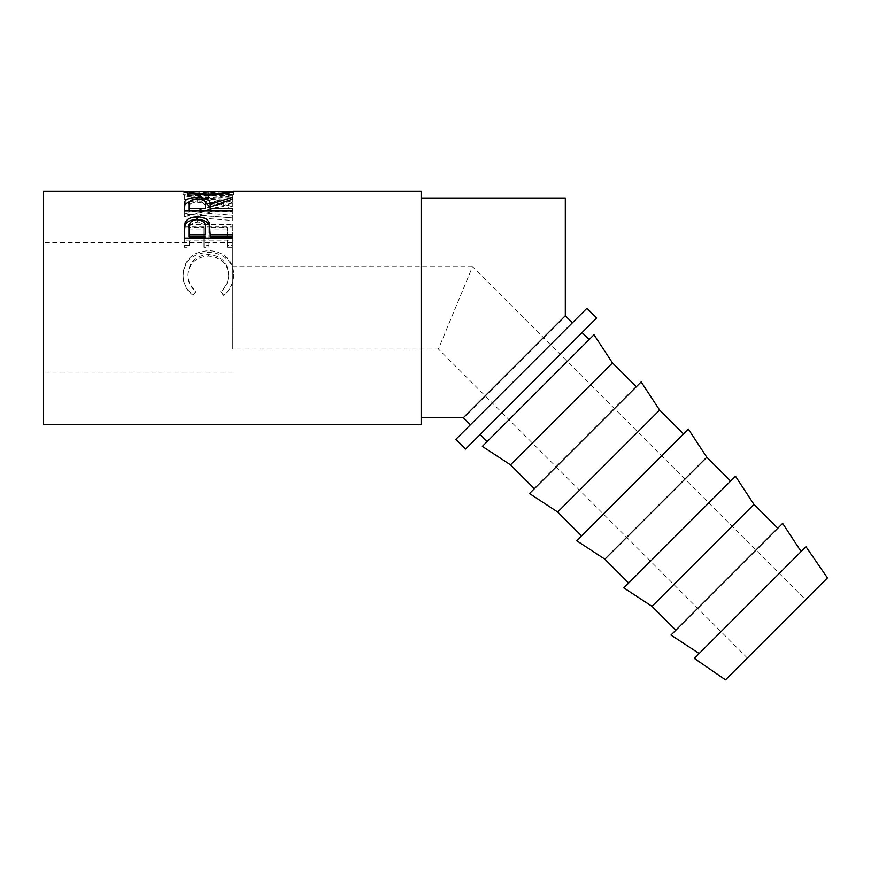 <?xml version="1.0" encoding="UTF-8"?>
<svg xmlns="http://www.w3.org/2000/svg" width="871" height="871" viewBox="0 0 871 871"><rect width="100%" height="100%" fill="white"/><g stroke="black" fill="none" stroke-linecap="round" stroke-linejoin="round"><path stroke-width="0.65" stroke-dasharray="4.36 3.27" d="M43.55 191.152L43.55 424.569M232.339 307.866L232.339 242.639L232.339 307.866M805.61 599.749L747.351 657.997L805.61 599.749L472.528 266.668L438.407 349.053L232.339 349.053L232.339 266.668L232.339 349.053M747.351 657.997L438.407 349.053L472.528 266.668L232.339 266.668M572.367 322.825L470.427 424.765L572.367 322.825M565.312 198.022L565.312 315.759L463.361 417.71M421.139 191.152L421.139 424.569M187.984 191.533L208.3 192.785L228.648 191.533M232.339 203.106L197.761 212.437L232.339 215.159L232.339 217.859L184.293 213.928L223.716 203.302L184.293 195.866L232.339 194.244L232.339 195.322L197.684 196.617L232.339 203.106L232.339 206.187L197.684 199.895L232.339 198.632L232.339 195.322M189.214 245.48L189.214 227.516L203.999 227.516L203.999 245.48L208.931 245.48L208.931 227.516L227.418 227.516L227.418 245.48L232.339 245.48L232.339 224.446L184.293 224.446L184.293 245.48L189.214 245.48L189.214 247.31L189.214 229.879L203.999 229.879L203.999 247.31L208.931 247.31L208.931 229.879L227.418 229.879L227.418 247.31L232.339 247.31L232.339 226.896L184.293 226.896L184.293 247.31L189.214 247.31M193.101 295.051L195.997 291.306C190.629 286.777 187.962 281.093 187.984 274.267C188.876 262.138 195.67 255.573 208.365 254.572C221.169 255.595 227.93 262.258 228.648 274.561C228.583 281.235 225.916 286.82 220.635 291.306L223.499 295.051C230.227 289.716 233.58 282.901 233.58 274.583C233.744 267.016 230.946 260.875 225.175 256.161C220.232 252.481 214.516 250.685 208.038 250.772C192.48 251.828 184.151 259.754 183.052 274.528C183.019 282.901 186.372 289.738 193.101 295.051L195.997 291.796C190.629 287.397 187.962 281.877 187.984 275.258C188.876 263.488 195.67 257.108 208.365 256.139C221.158 257.13 227.919 263.597 228.648 275.541C228.583 282.019 225.916 287.43 220.635 291.796L223.499 295.432C230.227 290.25 233.58 283.63 233.58 275.563C233.744 268.224 230.946 262.258 225.175 257.674C220.232 254.114 214.516 252.372 208.038 252.448C192.48 253.472 184.151 261.158 183.052 275.508C183.019 283.641 186.372 290.272 193.101 295.432M699.173 653.522L801.124 551.572L699.173 653.522M675.842 630.19L777.792 528.24L675.842 630.19M628.688 583.026L730.627 481.075L628.688 583.026M581.523 535.861L683.463 433.921L581.523 535.861M534.359 488.696L636.298 386.757L534.359 488.696M487.194 441.543L589.144 339.592L487.194 441.543M582.078 332.537L480.139 434.477L582.078 332.537M593.989 334.736L482.338 446.388M612.476 362.924L510.526 464.864M641.154 381.901L529.503 493.552M659.63 410.089L557.69 512.028M688.319 429.065L576.667 540.717M706.795 457.253L604.855 559.193M753.959 504.407L652.02 606.358M735.483 476.23L623.832 587.881M782.648 523.384L670.986 635.046M805.98 546.716L694.318 658.367M827.45 577.909L725.51 679.848M465.571 449.044L596.646 317.969M455.86 439.332L586.934 308.258M228.648 191.293L208.289 192.143L187.984 191.293M233.58 191.293L233.58 194.723C232.263 196.334 223.912 197.608 208.528 198.555C193.09 197.663 184.598 196.389 183.052 194.734L208.3 196.171L233.003 194.581L208.289 195.55L187.984 194.723C189.105 195.942 195.942 196.879 208.507 197.532C220.94 196.868 227.658 195.931 228.648 194.723L228.648 193.014M208.289 195.55L208.289 192.143M183.052 191.304L183.052 194.734L188.767 194.581L187.984 194.723L187.984 193.024M208.507 197.532L208.507 194.189M189.66 201.604L197.14 200.853L197.14 199.089L197.129 202.29C190.967 202.693 188.332 204.358 189.214 207.309L189.214 211.631L205.24 211.631L205.24 211.065L205.24 211.631M189.214 211.065L189.214 211.631M205.306 207.407C206.177 204.402 203.444 202.693 197.129 202.29M197.194 219.666L197.194 222.268C191.043 223.02 188.386 225.741 189.214 230.445L189.214 236.879M205.338 230.706C206.187 225.872 203.466 223.052 197.194 222.268M232.339 206.187L197.761 215.246L232.339 217.892L232.339 220.505L184.293 216.694L223.716 206.383L184.293 199.165L232.339 197.586L232.339 198.632M232.339 211.065L232.339 213.907L184.293 213.907L184.293 211.065L184.293 213.907M232.339 213.907L232.339 211.631L210.161 211.631L210.161 209.878L232.339 202.431L232.339 200.657L210.161 206.917L210.161 209.878M197.14 200.853L204.783 201.626M232.339 240.189L232.339 238.142L232.339 240.189L184.293 240.189L184.293 233.09M210.161 236.879L210.161 232.089M183.052 274.528L183.052 275.508M208.038 250.772L208.038 252.448M225.175 256.161L225.175 257.674M233.58 274.583L233.58 275.563M228.648 274.561L228.648 275.541M208.365 254.572L208.365 256.139M187.984 274.267L187.984 275.258M232.339 224.446L232.339 226.896M184.293 224.446L184.293 226.896M232.339 245.48L232.339 247.31M227.418 245.48L227.418 247.31M227.418 227.516L227.418 229.879M208.931 227.516L208.931 229.879M208.931 245.48L208.931 247.31M203.999 245.48L203.999 247.31M203.999 227.516L203.999 229.879M189.214 227.516L189.214 229.879M184.293 245.48L184.293 247.31M232.339 206.612L232.339 203.542M197.761 215.246L197.761 212.437M232.339 217.892L232.339 215.159M232.339 220.505L232.339 217.859M184.293 216.694L184.293 213.928M184.293 216.335L184.293 213.558M223.716 206.383L223.716 203.302M184.293 199.328L184.293 196.04M184.293 199.165L184.293 195.866M232.339 197.586L232.339 194.244M197.684 199.895L197.684 196.617M208.528 195.235L208.528 198.555M208.3 192.785L208.3 196.171M232.339 208.713L232.339 211.631M210.161 211.065L210.161 211.631M232.339 199.241L232.339 202.431M232.339 197.401L232.339 200.657M184.293 206.024L184.293 209.018L184.293 206.024M184.293 238.142L184.293 240.189M232.339 234.735L232.339 236.879M421.139 307.866L421.139 417.71L421.139 307.866M232.339 373.082L43.55 373.082M232.339 242.639L43.55 242.639"/><path stroke-width="1.31" d="M572.367 322.825L565.312 315.759L565.312 198.022L421.139 198.022M470.427 424.765L463.361 417.71L565.312 315.759M184.293 238.142L185.011 222.954C186.862 218.959 190.912 216.944 197.173 216.912C203.618 216.944 207.69 219.046 209.378 223.216L210.161 234.735L232.339 234.735L232.339 238.142L184.293 238.142M184.293 211.065L184.946 201.157C186.666 198.795 190.727 197.608 197.14 197.608C206.449 197.848 210.793 200.09 210.161 204.347L232.339 197.401L232.339 199.241L210.161 206.917L210.161 208.713L232.339 208.713L232.339 211.065L184.293 211.065L184.946 204.293L189.66 201.604M228.648 191.533L233.58 191.293C232.263 192.948 223.912 194.266 208.528 195.235C193.09 194.32 184.598 193.014 183.052 191.304L187.984 191.533M183.672 191.152L43.55 191.152L43.55 424.569L421.139 424.569L421.139 191.152L233.003 191.152M596.646 317.969L465.571 449.044L455.86 439.332L586.934 308.258L596.646 317.969M725.51 679.848L827.45 577.909L805.98 546.716L694.318 658.367L725.51 679.848M801.124 551.572L782.648 523.384L670.986 635.046L699.173 653.522M777.792 528.24L753.959 504.407L735.483 476.23L623.832 587.881L652.02 606.358L753.959 504.407M675.842 630.19L652.02 606.358M730.627 481.075L706.795 457.253L688.319 429.065L576.667 540.717L604.855 559.193L706.795 457.253M628.688 583.026L604.855 559.193M683.463 433.921L659.63 410.089L641.154 381.901L529.503 493.552L557.69 512.028L659.63 410.089M581.523 535.861L557.69 512.028M636.298 386.757L612.476 362.924L593.989 334.736L482.338 446.388L510.526 464.864L612.476 362.924M534.359 488.696L510.526 464.864M589.144 339.592L582.078 332.537M487.194 441.543L480.139 434.477M208.507 194.189C220.951 193.504 227.658 192.535 228.648 191.293L187.984 191.293C189.105 192.545 195.942 193.514 208.507 194.189L208.507 195.235M205.306 207.396L205.306 204.347C206.177 201.266 203.444 199.513 197.129 199.089C190.967 199.503 188.332 201.223 189.214 204.26L189.214 208.713L205.24 208.713L205.306 204.358L205.24 208.713M205.24 234.735L205.338 228.344C206.187 223.39 203.466 220.494 197.194 219.666C191.043 220.45 188.386 223.259 189.214 228.093L189.214 234.735L205.24 234.735L205.338 230.663M228.648 193.014L228.648 191.293M187.984 193.024L187.984 191.293M189.214 208.713L189.214 211.065M189.214 234.735L189.214 236.879L205.24 236.879M204.783 201.626L210.161 207.385L210.161 204.347M232.339 238.142L232.339 236.879L210.161 236.879L210.161 234.735M184.293 233.09L185.011 225.447C186.851 221.572 190.912 219.623 197.173 219.579C203.618 219.623 207.69 221.659 209.378 225.709L210.161 234.321M210.161 208.713L210.161 211.065M197.14 197.608L197.14 199.089M184.946 201.157L184.946 204.293M209.378 223.216L209.378 225.709M197.173 216.912L197.173 219.579M185.011 222.954L185.011 225.447M463.361 417.71L421.139 417.71"/></g></svg>
